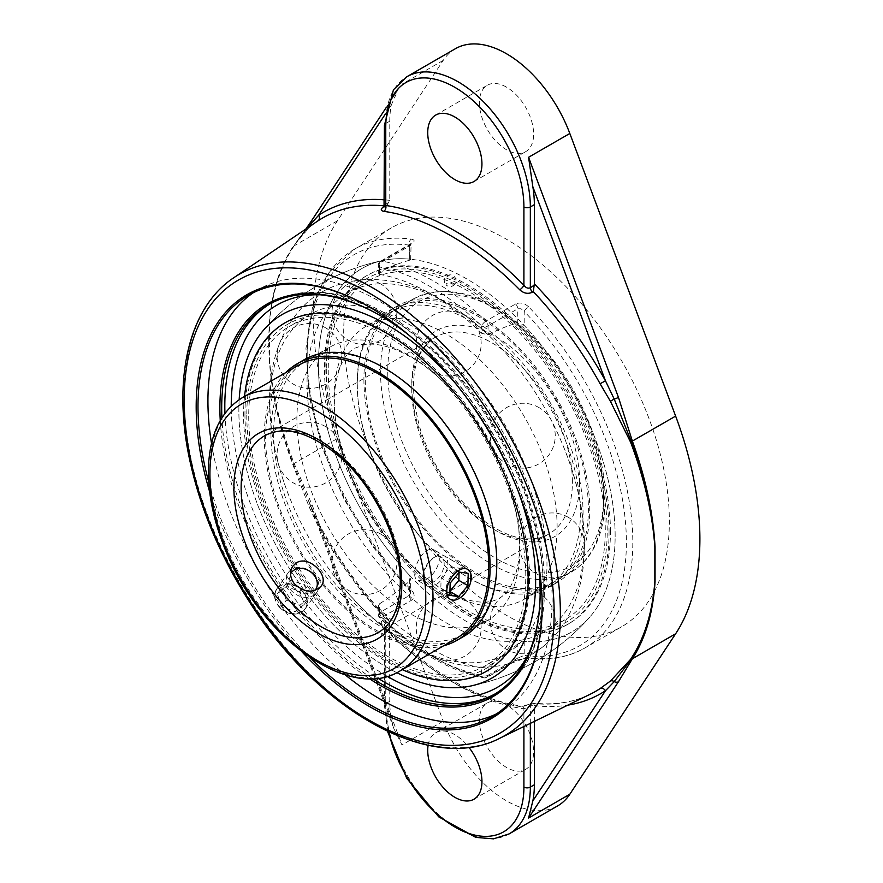 <?xml version="1.0" encoding="UTF-8"?>
<svg xmlns="http://www.w3.org/2000/svg" width="883" height="883" viewBox="0 0 883 883"><rect width="100%" height="100%" fill="white"/><g stroke="black" fill="none" stroke-linecap="round" stroke-linejoin="round"><path stroke-width="0.66" stroke-dasharray="4.42 3.31" d="M369.624 307.118A243.366 140.507 60 0 1 370.076 307.372L370.076 307.372A243.366 140.507 60 0 1 542.162 605.429A243.366 140.507 60 0 1 542.162 605.959M310.154 657.747A243.366 140.507 60 0 1 208.763 482.14M209.679 491.864A244.646 141.247 -120 0 0 302.185 652.095M496.621 713.795A243.366 140.507 -120 0 0 501.699 711.102A243.366 140.507 -120 0 0 539.005 516.091A243.366 140.507 -120 0 0 380.021 301.633A243.366 140.507 -120 0 0 258.333 289.58A243.366 140.507 -120 0 0 253.465 292.626M211.512 443.387A243.366 140.507 -120 0 0 345.087 674.744M380.474 315.706A225.176 130.011 60 0 1 380.926 315.971A225.176 130.011 60 0 1 540.142 591.753A225.176 130.011 60 0 1 540.142 592.272M372.483 678.541A225.176 130.011 60 0 1 221.92 417.769M540.142 592.791L540.142 591.753M537.449 557.427A226.456 130.739 -120 0 0 409.293 335.463M220.253 420.551A226.456 130.739 -120 0 0 369.237 678.597M384.767 617.791L389.602 620.926L384.569 624.27L385.761 629.049A4.547 1.534 135.3 0 0 385.783 627.714A4.547 1.534 135.3 0 0 383.862 627.99C380.407 624.016 380.441 620.749 383.962 618.188L384.767 617.791A273.222 157.748 60 0 1 317.968 525.705L309.249 507.129L292.759 464.414C279.205 427.902 271.379 392.736 269.271 358.928L268.609 341.39L269.271 324.403C271.379 293.355 279.205 267.56 292.759 247.019L309.249 227.483L316.964 221.523L309.591 227.218A4.547 3.929 48.3 0 0 310.507 225.882M534.358 721.422L534.358 705.583L533.52 703.133C554.612 705.307 573.42 702.393 589.943 694.369A273.222 157.748 60 0 1 533.31 703.541L519.756 706.444A272.626 157.406 60 0 1 383.862 627.99M384.414 205.86A273.222 157.748 60 0 1 384.767 205.894L383.962 206.423M307.207 228.112L293.366 246.467C279.635 267.229 271.611 293.211 269.271 324.403A4.547 2.781 4.6 0 1 269.447 324.293L269.447 358.818C271.986 392.229 280.22 427.118 294.149 463.498L312.107 504.877L401.975 744.943L393.928 728.718L391.29 719.148A102.229 59.029 60 0 1 389.778 701.301L389.602 620.926M385.087 114.481L391.29 105.077A102.229 59.029 60 0 0 389.778 121.17L389.778 200.364L387.184 204.801L385.021 206.203A4.547 2.45 -123 0 0 385.761 204.249L389.602 201.754M384.767 205.894L387.184 204.801M384.293 206.434A4.547 2.45 -123 0 0 384.988 206.236M385.761 205.485C384.006 205.982 384.006 205.573 385.761 204.249L385.761 123.488L389.778 121.17M389.778 701.301L385.761 703.619L385.761 622.857A4.547 2.781 -116.8 0 0 383.962 618.188M509.16 833.894A102.229 59.029 -120 0 1 430.385 806.51A102.229 59.029 -120 0 1 385.761 703.619A4.547 2.627 0 0 0 384.425 705.473L384.425 625.285L385.772 627.714A4.547 1.534 135.3 0 0 385.772 627.714C431.323 673.023 476.511 699.181 521.334 706.168A4.547 3.377 98.1 0 0 521.334 706.168A4.547 3.377 98.1 0 0 519.756 706.444M388.675 731.93A97.693 56.402 60 0 1 385.761 707.338L385.761 629.049A277.174 160.022 -120 0 0 523.906 708.817A4.547 3.377 98.1 0 0 521.345 706.168C522.239 706.886 531.676 704.711 531.5 704.137A4.547 2.781 63.2 0 1 532.504 703.95M523.906 726.499L523.906 708.817L530.341 706.334A4.547 2.781 63.2 0 1 531.5 704.137L533.464 703.144M317.968 525.705L318.653 525.131A277.759 160.364 -120 0 0 389.778 622.107M269.447 358.818A4.547 2.45 175.7 0 0 269.271 358.928C271.611 392.582 279.635 427.615 293.366 464.016L318.653 525.131L391.29 719.148M428.123 745.23A38.333 22.13 60 0 1 435.672 732.791A38.333 22.13 60 0 1 454.833 734.689A38.333 22.13 60 0 1 468.829 747.261M309.249 507.129L310.783 506.412A4.547 1.026 159.5 0 1 310.661 506.312A4.547 1.026 159.5 0 1 312.107 504.877M391.29 105.077L398.266 89.26L312.107 220.485A4.547 3.565 33.4 0 0 311.125 221.401L311.048 221.534M312.107 220.485L294.149 245.816C280.22 266.865 271.986 293.024 269.447 324.293M455.407 48.708A102.229 59.029 -120 0 0 443.222 60.386L337.416 220.838A276.026 159.359 -120 0 0 337.416 438.509L443.222 721.135A102.229 59.029 -120 0 0 557.637 805.903M239.172 399.679A209.845 121.148 -120 0 0 396.776 672.658A209.845 121.148 -120 0 1 239.172 399.679M518.2 491.213A209.845 121.148 -120 0 0 457.019 385.242A209.845 121.148 -120 0 1 518.2 491.213M524.193 641.4L524.193 655.396L517.769 658.078A4.547 2.627 60 0 1 516.831 660.153A4.547 2.627 60 0 1 515.584 660.329L485.86 677.482A4.547 2.627 -120 0 0 487.107 677.316A4.547 2.627 -120 0 0 488.045 675.23L517.769 658.078L517.769 643.928L524.193 641.4A209.845 121.148 -120 0 0 589.656 617.217A209.845 121.148 -120 0 0 524.193 325.441L517.769 322.913L517.769 308.763L521.058 308.774L524.193 311.445A4.547 1.501 -44.4 0 1 528.564 306.787A230.286 132.958 60 0 1 585.12 647.835A230.286 132.958 60 0 1 528.564 657.669A4.547 3.389 -82.5 0 1 526.809 658.045L526.809 658.045A4.547 3.389 -82.5 0 1 524.193 655.396A225.739 130.331 -120 0 0 626.389 542.416A225.739 130.331 -120 0 0 524.193 311.445L524.193 325.441M528.564 657.669L515.584 660.329M411.522 600.252A4.547 2.627 60 0 1 409.337 595.473L379.613 612.625A4.547 2.627 -120 0 0 381.798 617.405L411.522 600.252C415.032 597.515 414.988 594.104 411.39 590.021A230.286 132.958 60 0 1 307.141 354.392A230.286 132.958 60 0 1 354.834 248.973A230.286 132.958 60 0 1 411.39 239.138A4.547 3.389 97.5 0 0 409.337 245.132C411.092 244.668 411.092 245.01 409.337 246.158L379.613 263.311A4.547 2.627 0 0 0 378.288 265.176A4.547 2.627 0 0 0 379.613 267.03L379.613 274.414L378.288 273.542L379.613 272.196L379.613 263.311A4.547 2.627 60 0 1 380.562 261.236A4.547 2.627 60 0 1 381.798 261.059A230.286 132.958 60 0 1 485.86 321.136L515.584 303.984C520.065 302.107 524.392 303.046 528.564 306.787M409.337 259.127L409.337 245.132C411.092 244.668 411.092 245.01 409.337 246.158L409.337 260.308L410.661 259.591L409.337 259.127A209.845 121.148 -120 0 0 383.619 260.353A209.845 121.148 -120 0 0 319.105 381.886A209.845 121.148 -120 0 0 409.337 575.087L410.661 578.288L409.337 581.323L409.337 595.473L410.661 592.868L409.337 589.082A4.547 1.501 135.6 0 0 409.293 590.407A4.547 1.501 135.6 0 0 409.304 590.407A4.547 1.501 135.6 0 0 411.39 590.021M411.39 239.138C414.988 239.878 415.032 241.467 411.522 243.907L381.798 261.059A4.547 3.322 100.6 0 0 379.613 267.03A225.739 130.331 -120 0 1 481.621 325.915A4.547 1.645 134 0 1 485.86 321.136A4.547 2.627 60 0 1 488.045 325.915A4.547 2.627 180 0 1 481.621 325.915L481.621 333.31L488.045 334.8A203.267 117.351 -60 0 1 517.769 322.913M378.288 606.113L378.288 614.48A4.547 4.547 0 0 0 379.668 617.747C414.171 650.793 448.939 670.826 483.994 677.846A4.547 3.322 100.6 0 1 481.621 675.23A225.739 130.331 -120 0 1 379.613 616.334A4.547 2.627 0 0 1 378.288 614.48A4.547 2.627 0 0 1 379.613 612.625L379.613 603.751L378.288 606.113L379.613 608.95L379.613 616.334A4.547 1.645 134 0 0 379.668 617.747A4.547 1.645 134 0 0 381.798 617.405A230.286 132.958 60 0 0 485.86 677.482A4.547 3.322 100.6 0 1 483.994 677.846A4.547 4.547 0 0 0 487.107 677.316L516.831 660.153L526.809 658.045C548.718 660.892 568.155 657.493 585.12 647.835L621.665 626.742A230.286 132.958 -120 0 0 669.358 521.323A230.286 132.958 -120 0 0 568.84 289.569A230.286 132.958 -120 0 0 391.379 227.869A230.286 132.958 -120 0 0 343.686 333.288A230.286 132.958 -120 0 0 444.204 565.043A230.286 132.958 -120 0 0 621.665 626.742M481.621 667.835L488.045 666.356L488.045 675.23A4.547 2.627 0 0 1 481.621 675.23L481.621 667.835A217.185 125.386 60 0 1 379.613 608.95M517.769 643.928A203.267 117.351 -60 0 1 488.045 666.356M379.613 274.414A217.185 125.386 60 0 1 430.617 293.796A217.185 125.386 60 0 1 481.621 333.31M409.337 260.308A203.267 117.351 120 0 0 379.613 272.196M379.613 603.751A203.267 117.351 120 0 0 409.337 581.323M506.522 704.855A38.333 22.13 -120 0 0 487.35 702.956A38.333 22.13 -120 0 0 487.35 747.217A38.333 22.13 -120 0 0 525.694 769.358A38.333 22.13 -120 0 0 531.566 738.63A38.333 22.13 -120 0 0 506.522 704.855M506.522 87.152A38.333 22.13 -120 0 0 487.35 85.254A38.333 22.13 -120 0 0 487.35 129.525A38.333 22.13 -120 0 0 525.694 151.655A38.333 22.13 -120 0 0 531.566 120.938A38.333 22.13 -120 0 0 506.522 87.152M408.432 355.132A157.748 91.081 -120 0 0 329.558 347.317A157.748 91.081 -120 0 0 296.887 419.535A157.748 91.081 -120 0 0 365.75 578.288A157.748 91.081 -120 0 0 487.306 620.55A157.748 91.081 -120 0 0 503.31 470.981A157.748 91.081 -120 0 0 467.096 408.244A157.748 91.081 -120 0 0 408.432 355.132M334.028 398.09A157.748 91.081 60 0 1 366.699 325.882A157.748 91.081 60 0 1 445.573 333.697A157.748 91.081 60 0 1 548.63 472.703A157.748 91.081 60 0 1 524.447 599.104A157.748 91.081 60 0 1 386.92 538.188A157.748 91.081 60 0 1 350.694 475.44A157.748 91.081 60 0 1 334.028 398.09M439.348 558.84L438.277 553.884L435.297 550.639C423.056 542.339 407.836 576.047 417.957 580.661L426.158 579.535C433.917 574.579 438.31 567.681 439.348 558.84M303.244 591.809C293.675 582.195 284.966 581.08 277.107 588.497C273.741 593.972 274.282 599.8 278.73 605.959C288.697 615.021 297.615 615.848 305.474 608.431C308.542 603.376 307.803 597.835 303.244 591.809M470.562 576.864C470.992 588.586 455.473 603.232 449.304 598.762L446.058 591.014C445.352 579.149 458.763 563.266 466.643 568.74L469.535 571.93L470.562 576.864M328.233 370.286A195.905 113.101 -120 0 0 413.752 567.438A195.905 113.101 -120 0 0 564.712 619.921A195.905 113.101 -120 0 0 605.285 530.241A195.905 113.101 -120 0 0 519.778 333.09A195.905 113.101 -120 0 0 368.807 280.606A195.905 113.101 -120 0 0 328.233 370.286M445.573 302.538A195.905 113.101 -120 0 0 347.626 292.836A195.905 113.101 -120 0 0 307.052 382.516A195.905 113.101 -120 0 0 392.56 579.667A195.905 113.101 -120 0 0 543.52 632.151A195.905 113.101 -120 0 0 563.398 446.412A195.905 113.101 -120 0 0 518.42 368.498A195.905 113.101 -120 0 0 445.573 302.538M248.719 416.191A195.905 113.101 -120 0 0 334.238 613.343A195.905 113.101 -120 0 0 485.197 665.826A195.905 113.101 -120 0 0 525.771 576.146A195.905 113.101 -120 0 0 440.253 378.995A195.905 113.101 -120 0 0 289.293 326.511A195.905 113.101 -120 0 0 248.719 416.191M466.765 278.929A209.845 121.148 -120 0 0 383.619 260.353A209.845 121.148 -120 0 0 324.9 418.564A209.845 121.148 -120 0 0 466.765 621.599A209.845 121.148 -120 0 0 589.656 617.217A209.845 121.148 -120 0 0 615.142 535.926A209.845 121.148 -120 0 0 466.765 278.929M452.151 283.708A3.565 1.733 -173.1 0 1 452.173 286.18A3.565 1.733 -173.1 0 1 451.953 286.258A3.565 1.733 -173.1 0 1 447.162 285.728A3.565 1.733 -173.1 0 1 447.063 285.673A3.565 1.733 -173.1 0 1 447.195 283.244A3.565 1.733 -173.1 0 1 452.151 283.708M408.432 323.984A195.905 113.101 60 0 1 536.423 496.61A195.905 113.101 60 0 1 506.389 653.597A195.905 113.101 60 0 1 335.595 577.935A195.905 113.101 60 0 1 290.606 500.021A195.905 113.101 60 0 1 269.911 403.961A195.905 113.101 60 0 1 310.485 314.271A195.905 113.101 60 0 1 408.432 323.984M329.558 347.317L298.288 365.374A157.748 91.081 -120 0 0 265.617 437.593A157.748 91.081 -120 0 0 334.48 596.345A157.748 91.081 -120 0 0 456.036 638.608L487.306 620.55M285.86 372.549A159.702 92.196 -120 0 0 264.249 436.798A159.702 92.196 -120 0 0 325.937 588.619A159.702 92.196 -120 0 0 443.608 645.782M273.609 432.979A157.748 91.081 -120 0 0 342.472 591.731A157.748 91.081 -120 0 0 464.028 633.994A157.748 91.081 -120 0 0 496.699 561.776A157.748 91.081 -120 0 0 427.847 403.023A157.748 91.081 -120 0 0 306.28 360.761A157.748 91.081 -120 0 0 273.609 432.979M246.787 415.076A198.642 114.691 -120 0 0 387.251 658.354A198.642 114.691 -120 0 0 527.714 577.261A198.642 114.691 -120 0 0 387.251 333.973A198.642 114.691 -120 0 0 246.787 415.076M244.955 414.006A201.247 116.192 -120 0 0 332.792 616.533A201.247 116.192 -120 0 0 487.869 670.451A201.247 116.192 -120 0 0 529.557 578.321A201.247 116.192 -120 0 0 441.71 375.794A201.247 116.192 -120 0 0 286.633 321.887A201.247 116.192 -120 0 0 244.955 414.006M244.525 396.423A201.247 116.192 -120 0 0 243.576 414.8A201.247 116.192 -120 0 0 402.273 669.645M304.028 359.811A159.702 92.196 -120 0 0 270.949 432.924A159.702 92.196 -120 0 0 340.661 593.63A159.702 92.196 -120 0 0 463.718 636.422M357.218 383.123A159.702 92.196 -120 0 0 426.919 543.829A159.702 92.196 -120 0 0 549.988 586.621A159.702 92.196 -120 0 0 583.056 513.509A159.702 92.196 -120 0 0 513.354 352.803A159.702 92.196 -120 0 0 390.286 310.01A159.702 92.196 -120 0 0 357.218 383.123M610.44 531.621A201.247 116.192 -120 0 0 522.593 329.105A201.247 116.192 -120 0 0 367.516 275.187A201.247 116.192 -120 0 0 325.838 367.317A201.247 116.192 -120 0 0 413.674 569.833A201.247 116.192 -120 0 0 568.751 623.751A201.247 116.192 -120 0 0 610.44 531.621M609.06 532.416A201.247 116.192 -120 0 0 521.213 329.9A201.247 116.192 -120 0 0 366.136 275.982A201.247 116.192 -120 0 0 324.458 368.112A201.247 116.192 -120 0 0 412.306 570.628A201.247 116.192 -120 0 0 567.383 624.546A201.247 116.192 -120 0 0 609.06 532.416M326.302 369.171A198.642 114.691 -120 0 0 466.754 612.46A198.642 114.691 -120 0 0 607.217 531.356A198.642 114.691 -120 0 0 466.754 288.079A198.642 114.691 -120 0 0 326.302 369.171M357.306 384.657A157.748 91.081 -120 0 0 426.169 543.409A157.748 91.081 -120 0 0 547.725 585.672A157.748 91.081 -120 0 0 580.396 513.453A157.748 91.081 -120 0 0 511.544 354.701A157.748 91.081 -120 0 0 389.977 312.439A157.748 91.081 -120 0 0 357.306 384.657M365.297 380.043A157.748 91.081 -120 0 0 434.16 538.796A157.748 91.081 -120 0 0 555.716 581.058A157.748 91.081 -120 0 0 588.387 508.84A157.748 91.081 -120 0 0 519.524 350.087A157.748 91.081 -120 0 0 397.968 307.825A157.748 91.081 -120 0 0 365.297 380.043M363.917 379.249A159.702 92.196 -120 0 0 433.63 539.954A159.702 92.196 -120 0 0 556.687 582.747A159.702 92.196 -120 0 0 589.767 509.634A159.702 92.196 -120 0 0 520.054 348.928A159.702 92.196 -120 0 0 396.997 306.136A159.702 92.196 -120 0 0 363.917 379.249M424.723 583.707A17.329 10.011 -60 0 1 423.266 577.868A17.329 10.011 -60 0 1 435.529 556.632A17.329 10.011 -60 0 1 444.193 555.771A17.329 10.011 -60 0 1 446.323 557.868A17.329 10.011 -60 0 1 442.836 577.935A17.329 10.011 -60 0 1 426.853 585.804A17.329 10.011 -60 0 1 424.723 583.707M424.513 580.76A14.779 8.532 120 0 0 437.085 579.226A14.779 8.532 120 0 0 444.028 561.82A14.779 8.532 120 0 0 433.719 557.681A14.779 8.532 120 0 0 423.266 575.782A14.779 8.532 120 0 0 424.513 580.76M468.211 573.354L459.182 568.133L450.308 566.897L441.114 577.901L440.783 590.131L449.944 591.025M459.348 572.118L450.308 566.897M450.153 583.122L441.114 577.901M449.822 595.352L440.783 590.131M459.061 572.46L459.182 568.133M313.255 573.564A17.329 13.675 35.1 0 0 288.399 572.427A17.329 13.675 35.1 0 0 291.92 591.235A17.329 13.675 35.1 0 0 316.765 592.361A17.329 13.675 35.1 0 0 313.255 573.564M314.944 590.407A14.779 11.656 -144.9 0 1 297.096 590.859A14.779 11.656 -144.9 0 1 290.584 574.016M280.165 607.945A17.329 13.675 35.1 0 0 305.021 609.071A17.329 13.675 35.1 0 0 301.511 590.274A17.329 13.675 35.1 0 0 276.655 589.138A17.329 13.675 35.1 0 0 280.165 607.945M286.269 600.197L281.809 587.526L290.893 579.999L304.436 585.153L308.895 597.835L299.812 605.363L286.269 600.197L281.754 606.632L295.297 611.787L304.381 604.27L299.922 591.588L286.379 586.422L277.295 593.95L281.754 606.632M277.295 593.95L281.809 587.526M286.379 586.422L290.893 579.999M299.922 591.588L304.436 585.153M304.381 604.27L308.895 597.835M295.297 611.787L299.812 605.363M224.933 413.387A225.176 130.011 -120 0 0 377.781 678.133M495.054 693.917A225.176 130.011 -120 0 0 496.621 693.034A225.176 130.011 -120 0 0 543.255 589.954A225.176 130.011 -120 0 0 444.966 363.343A225.176 130.011 -120 0 0 271.445 303.012A225.176 130.011 -120 0 0 269.9 303.94M233.807 277.715A266.125 153.642 -120 0 0 184.028 396.213A266.125 153.642 -120 0 0 296.644 660.241A266.125 153.642 -120 0 0 499.712 738.276M337.416 220.838L294.149 245.816A4.547 3.532 33.8 0 0 293.366 246.467A4.547 3.587 -146.4 0 1 292.759 247.019M309.249 227.483A4.547 3.929 48.3 0 0 309.591 227.218C307.88 228.818 304.05 231.799 296.313 242.218L305.86 229.028M389.778 200.364A277.759 160.364 -120 0 0 384.425 199.834M384.425 125.342A4.547 2.627 180 0 1 385.761 123.488A102.229 59.029 -120 0 1 406.931 76.689M534.358 705.583A277.759 160.364 -120 0 0 567.813 705.142M530.341 723.376L530.341 706.334L534.182 704.391M292.759 464.414A4.547 1.004 -20.5 0 0 293.366 464.016A4.547 1.06 158.9 0 1 294.149 463.498L337.416 438.509M387.527 731.389L384.425 705.473A4.547 2.627 0 0 0 385.761 707.338M443.222 721.135L401.975 744.943M443.222 60.386L401.975 84.194M320.143 294.801A220.629 127.384 60 0 1 543.255 586.246A220.629 127.384 60 0 1 528.089 654.965M387.184 676.279A220.629 127.384 60 0 1 231.236 406.169M515.584 303.984A4.547 2.627 60 0 1 517.769 308.763L488.045 325.915L488.045 334.8M409.337 246.158A4.547 2.627 60 0 1 410.275 244.072A4.547 2.627 60 0 1 411.522 243.907M409.337 245.132A225.739 130.331 -120 0 0 307.141 358.101A225.739 130.331 -120 0 0 409.337 589.082L409.337 575.087M603.608 500.054A157.748 91.081 60 0 1 570.937 572.272A157.748 91.081 60 0 1 449.381 530.01A157.748 91.081 60 0 1 380.518 371.257A157.748 91.081 60 0 1 413.189 299.039A157.748 91.081 60 0 1 534.756 341.302A157.748 91.081 60 0 1 603.608 500.054M572.394 482.03A113.609 65.585 -120 0 0 522.802 367.703A113.609 65.585 -120 0 0 435.264 337.273A113.609 65.585 -120 0 0 411.732 389.271A113.609 65.585 -120 0 0 461.323 503.608A113.609 65.585 -120 0 0 548.862 534.038A113.609 65.585 -120 0 0 572.394 482.03M579.623 482.03A118.719 68.543 60 0 1 453.707 493.277A118.719 68.543 60 0 1 453.707 325.386A118.719 68.543 60 0 1 579.623 482.03M603.608 495.882A152.638 88.123 -120 0 0 441.71 294.481A152.638 88.123 -120 0 0 441.71 510.341A152.638 88.123 -120 0 0 603.608 495.882M264.657 435.761A113.609 65.585 60 0 1 352.207 466.202A113.609 65.585 60 0 1 401.798 580.528A113.609 65.585 60 0 1 378.266 632.537L548.862 534.038C528.84 544.679 503.983 537.802 474.303 513.42C449.822 491.301 431.975 463.785 420.761 430.86C407.571 383.763 412.405 352.571 435.264 337.273L264.657 435.761M242.593 397.538A157.748 91.081 -120 0 0 209.922 469.745A157.748 91.081 -120 0 0 278.774 628.497A157.748 91.081 -120 0 0 400.341 670.76M370.076 307.372L369.171 306.854M542.162 605.429L542.162 606.478M491.754 716.841L501.699 711.102M248.399 295.319L258.333 289.58M380.926 315.971L380.021 315.441M493.509 694.833L496.621 693.034C528.111 673.497 544.105 638.519 544.59 588.1C545.628 508.928 496.511 405.429 430.098 346.335C375.849 296.412 312.935 278.377 271.445 303.012L268.333 304.812M388.939 619.888C362.306 592.063 339.127 560.363 319.425 524.8L308.719 501.323M393.928 728.718L308.697 501.257M386.324 107.362L398.266 89.26M409.304 590.407L410.661 592.868L410.661 578.321M410.661 259.591L411.136 243.465L380.562 261.236A4.547 4.547 0 0 0 378.288 265.176L378.288 273.542M391.379 227.869L354.834 248.973L329.271 272.085L312.703 305.948L305.959 348.321L309.249 396.666L322.306 448.123L344.304 499.623L373.895 548.034L409.293 590.407M383.619 260.353A217.24 217.24 0 0 0 264.348 329.216A217.24 217.24 0 0 1 383.619 260.353M470.385 686.08A217.24 217.24 0 0 0 589.656 617.217A217.24 217.24 0 0 1 470.418 686.08M474.005 799.192L525.694 769.358M435.672 732.791L487.35 702.956M474.005 181.501L525.694 151.655M435.672 115.099L487.35 85.254M467.096 408.244C449.116 385.363 430.341 368.266 410.772 356.942L397.118 350.154C383.63 344.944 372.924 343.134 364.966 344.712L354.823 348.189C350.518 350.606 339.933 357.306 335.363 385.86C332.085 411.235 337.196 441.103 350.694 475.44M503.31 470.981C516.809 505.33 521.919 535.186 518.641 560.573C514.072 589.127 503.498 595.826 499.193 598.244C494.944 600.76 483.851 606.577 456.842 596.257C433.222 586.4 409.911 567.052 386.92 538.188M524.447 599.104L570.937 572.272C578.928 567.626 585.606 561.224 590.959 553.034C600.363 538.387 605.076 520.032 605.109 497.968C605.054 478.619 601.489 458.255 594.414 436.864C579.91 394.778 557.085 359.105 525.915 329.856C484.27 293.046 446.699 282.781 413.189 299.039L366.699 325.882M305.474 608.431L321.191 586.058M277.107 588.497L292.836 566.124M466.643 568.74L435.297 550.639M449.304 598.762L417.957 580.661M368.807 280.606L347.626 292.836M564.712 619.921L543.52 632.151M451.953 286.258A5.839 5.839 0 0 0 453.056 275.639A5.839 5.839 0 0 0 445.12 277.704A5.839 5.839 0 0 0 447.063 285.673M310.485 314.271L289.293 326.511M506.389 653.597L485.197 665.826M563.398 446.412C597.923 529.027 591.875 619.358 531.489 654.557C470.805 688.928 389.8 649.005 335.595 577.935M518.42 368.498C495.926 339.514 470.871 316.92 443.233 300.728C389.955 268.167 327.45 273.719 296.82 313.719C260.728 357.825 262.251 430.772 290.606 500.021M464.944 599.822A32.461 32.461 0 0 0 416.257 627.934A32.461 32.461 0 0 0 464.944 656.047A32.461 32.461 0 0 0 464.944 599.822M325.739 426.655A32.461 32.461 0 0 0 277.052 454.756A32.461 32.461 0 0 0 325.739 482.869A32.461 32.461 0 0 0 325.739 426.655M380.716 283.973A32.461 32.461 0 0 0 332.03 312.085A32.461 32.461 0 0 0 380.716 340.198A32.461 32.461 0 0 0 380.716 283.973M539.016 407.604A32.461 32.461 0 0 0 490.33 435.705A32.461 32.461 0 0 0 539.016 463.818A32.461 32.461 0 0 0 539.016 407.604M568.266 517.295A32.461 32.461 0 0 0 519.579 545.407A32.461 32.461 0 0 0 568.266 573.52A32.461 32.461 0 0 0 568.266 517.295M464.944 315.452A32.461 32.461 0 0 0 416.257 343.564A32.461 32.461 0 0 0 464.944 371.677A32.461 32.461 0 0 0 464.944 315.452M325.739 327.891A32.461 32.461 0 0 0 277.052 356.004A32.461 32.461 0 0 0 325.739 384.105A32.461 32.461 0 0 0 325.739 327.891M380.716 534.049A32.461 32.461 0 0 0 332.03 562.162A32.461 32.461 0 0 0 380.716 590.263A32.461 32.461 0 0 0 380.716 534.049M539.016 593.21A32.461 32.461 0 0 0 490.33 621.323A32.461 32.461 0 0 0 539.016 649.435A32.461 32.461 0 0 0 539.016 593.21M306.28 360.761L298.288 365.374M464.028 633.994L456.036 638.608M367.516 275.187L366.136 275.982M568.751 623.751L567.383 624.546M397.968 307.825L389.977 312.439M555.716 581.058L547.725 585.672M396.997 306.136L390.286 310.01M556.687 582.747L549.988 586.621M423.266 575.782L423.266 577.868M433.719 557.681L435.529 556.632M426.853 585.804L450.352 599.358M444.193 555.771L467.681 569.336M288.399 572.427L276.655 589.138M316.765 592.361L305.021 609.071"/><path stroke-width="1.32" d="M542.162 605.959A243.366 140.507 60 0 1 491.754 716.841A243.366 140.507 60 0 1 370.076 704.789A243.366 140.507 60 0 1 310.154 657.747M208.763 482.14A243.366 140.507 60 0 1 248.399 295.319A243.366 140.507 60 0 1 369.624 307.118M302.185 652.095A244.646 141.247 -120 0 0 369.171 706.356A244.646 141.247 -120 0 0 542.162 606.478A244.646 141.247 -120 0 0 369.171 306.854A244.646 141.247 -120 0 0 209.679 491.864M253.465 292.626A243.366 140.507 -120 0 0 211.512 443.387M345.087 674.744A243.366 140.507 -120 0 0 380.021 699.049A243.366 140.507 -120 0 0 496.621 713.795M221.92 417.769A225.176 130.011 60 0 1 221.699 407.891A225.176 130.011 60 0 1 268.333 304.812A225.176 130.011 60 0 1 380.474 315.706M540.142 592.272A225.176 130.011 60 0 1 493.509 694.833A225.176 130.011 60 0 1 372.483 678.541M369.237 678.597A226.456 130.739 -120 0 0 540.142 592.791A226.456 130.739 -120 0 0 537.449 557.427M409.293 335.463A226.456 130.739 -120 0 0 380.021 315.441A226.456 130.739 -120 0 0 220.253 420.551M384.767 205.894L383.962 206.423C380.441 209.039 380.407 210.684 383.862 211.346A272.626 157.406 60 0 1 451.809 236.291A272.626 157.406 60 0 1 519.756 289.801C523.796 293.454 528.045 294.249 532.504 292.174L533.31 291.655A273.222 157.748 60 0 1 600.098 383.741L610.451 401.368L630.517 442.019C644.347 478.376 652.46 513.376 654.855 547.019L654.855 581.544C652.471 612.758 644.358 638.718 630.517 659.424L610.451 681.025L600.098 688.597A273.222 157.748 60 0 1 589.943 694.369L499.712 738.276A266.125 153.642 -120 0 0 560.374 613.497A266.125 153.642 -120 0 0 372.207 287.571A266.125 153.642 -120 0 0 233.807 277.715L233.807 277.715C187.958 307.935 171.677 381.39 190.585 463.928C201.445 511.632 221.136 557.714 249.657 602.162C318.509 711.279 431.147 774.17 499.712 738.276M233.807 277.715L317.968 220.849A273.222 157.748 60 0 1 384.414 205.86M384.425 199.834A277.759 160.364 -120 0 0 318.653 215.22L307.207 228.112M385.087 114.481L318.653 215.22A4.547 3.709 -123.3 0 1 317.968 220.849M384.988 206.236A4.547 2.45 -123 0 0 385.021 206.203L384.039 206.986L384.425 125.342A4.547 2.627 180 0 0 385.761 127.196A97.693 56.402 60 0 1 454.833 87.318A97.693 56.402 60 0 1 523.906 206.964L523.906 285.242A277.174 160.022 -120 0 0 454.833 230.838A277.174 160.022 -120 0 0 385.761 205.485L384.425 205.54M383.862 211.346A4.547 3.377 98.1 0 0 385.761 205.485L385.761 127.196M532.504 292.174A4.547 2.45 57 0 1 530.341 287.726C528.1 288.763 525.959 287.935 523.906 285.242A4.547 1.534 135.3 0 1 519.756 289.801M533.31 291.655L534.358 283.84L534.358 204.646L530.341 206.964A102.229 59.029 -120 0 0 458.045 81.755A102.229 59.029 -120 0 0 406.931 76.689L393.443 89.779L384.425 125.342M600.098 383.741L605.473 380.816A277.759 160.364 -120 0 0 534.358 283.84M534.358 721.422L534.358 784.777A102.229 59.029 60 0 1 532.846 800.87L528.575 818.044L618.453 681.753L632.36 658.762C645.639 638.089 653.199 612.316 655.054 581.433L655.054 546.919A4.547 2.384 -3 0 1 654.855 547.019C652.725 513.244 644.888 478.1 631.345 441.599L614.204 399.061L605.473 380.816L532.846 186.799A102.229 59.029 60 0 1 534.358 204.646M454.833 179.602A38.333 22.13 60 0 1 429.789 145.816A38.333 22.13 60 0 1 435.672 115.099A38.333 22.13 60 0 1 454.833 116.998A38.333 22.13 60 0 1 479.877 150.783A38.333 22.13 60 0 1 474.005 181.501A38.333 22.13 60 0 1 454.833 179.602M610.451 401.368A4.547 0.64 -31.3 0 1 614.204 399.061A4.547 1.026 -20.5 0 0 618.453 397.361L528.575 157.284L532.846 186.799M655.054 546.919C653.199 513.111 645.639 477.835 632.36 441.081L618.453 397.361M567.813 705.142A277.759 160.364 -120 0 0 605.473 690.727L614.204 681.621L631.345 659.148C644.888 638.486 652.725 612.625 654.855 581.544A4.547 2.848 -176.7 0 0 655.054 581.433M532.846 800.87L605.473 690.727A4.547 3.709 56.7 0 0 600.098 688.597M468.829 747.261A38.333 22.13 60 0 1 474.005 799.192A38.333 22.13 60 0 1 454.833 797.294A38.333 22.13 60 0 1 428.123 745.23M386.324 107.362L311.125 221.401A4.547 3.565 33.4 0 0 310.739 223.863A4.547 3.929 48.3 0 1 310.507 225.882M387.527 731.389L406.699 778.254L438.741 816.863L475.794 837.382L493.52 838.85L509.16 833.894L557.637 805.903A102.229 59.029 -120 0 0 569.822 794.225L675.627 633.773A276.026 159.359 -120 0 0 675.627 416.103L569.822 133.476A102.229 59.029 -120 0 0 506.522 53.764A102.229 59.029 -120 0 0 455.407 48.708L406.931 76.689M387.251 324.834A209.845 121.148 -120 0 0 264.348 329.216A209.845 121.148 -120 0 0 239.172 399.679A209.845 121.148 -120 0 1 264.348 329.216L264.348 329.204A209.845 121.148 -120 0 1 457.019 385.242A209.845 121.148 -120 0 0 387.251 324.834M396.776 672.658A209.845 121.148 -120 0 0 470.385 686.08A209.845 121.148 -120 0 0 535.628 581.831A209.845 121.148 -120 0 0 518.2 491.213A209.845 121.148 -120 0 1 535.628 581.831A209.845 121.148 -120 0 1 470.297 686.102A209.845 121.148 -120 0 1 396.776 672.658M618.453 681.753A4.547 3.565 -146.6 0 1 614.204 681.621A4.547 3.411 -128.9 0 0 610.451 681.025M294.337 583.762C289.911 577.559 289.403 571.687 292.836 566.124L296.456 562.813C308.719 554.778 329.856 575.606 321.191 586.058C313.333 593.475 304.381 592.714 294.337 583.762M400.341 670.76L456.036 638.608A157.748 91.081 -120 0 0 488.707 566.389A157.748 91.081 -120 0 0 419.855 407.637A157.748 91.081 -120 0 0 298.288 365.374L242.593 397.538C221.512 410.562 210.165 433.255 208.554 465.606C207.626 490.484 212.604 516.963 223.487 545.032C256.71 634.877 349.061 703.431 400.341 670.76A157.748 91.081 -120 0 0 433.012 598.553A157.748 91.081 -120 0 0 364.149 439.8A157.748 91.081 -120 0 0 242.593 397.538M443.608 645.782A159.702 92.196 -120 0 0 457.019 640.285A159.702 92.196 -120 0 0 490.087 567.184A159.702 92.196 -120 0 0 420.385 406.467A159.702 92.196 -120 0 0 297.317 363.686A159.702 92.196 -120 0 0 285.86 372.549M402.273 669.645A201.247 116.192 -120 0 0 486.5 671.246A201.247 116.192 -120 0 0 528.177 579.116A201.247 116.192 -120 0 0 440.33 376.599A201.247 116.192 -120 0 0 285.253 322.681A201.247 116.192 -120 0 0 244.525 396.423M457.019 640.285L463.718 636.422A159.702 92.196 -120 0 0 496.798 563.31A159.702 92.196 -120 0 0 427.085 402.604A159.702 92.196 -120 0 0 304.028 359.811L297.317 363.686M469.822 571.433A17.329 10.011 -60 0 1 466.323 591.5A17.329 10.011 -60 0 1 450.352 599.358A17.329 10.011 -60 0 1 448.211 597.272A17.329 10.011 -60 0 1 451.71 577.206A17.329 10.011 -60 0 1 467.681 569.336A17.329 10.011 -60 0 1 469.822 571.433M459.348 572.118L468.211 573.354L467.891 585.584L458.685 596.588L449.822 595.352L450.153 583.122L459.348 572.118M458.685 596.588L449.922 591.522M449.944 591.025L458.851 580.363L459.061 572.46M467.891 585.584L458.851 580.363M290.584 574.016A14.779 11.656 -144.9 0 1 312.582 573.575A14.779 11.656 -144.9 0 1 314.944 590.407M369.171 293.024A261.589 151.026 60 0 1 554.138 613.398A261.589 151.026 60 0 1 369.171 720.186A261.589 151.026 60 0 1 184.205 399.811A261.589 151.026 60 0 1 369.171 293.024M269.9 303.94A225.176 130.011 -120 0 0 224.812 406.103A225.176 130.011 -120 0 0 224.933 413.387M377.781 678.133A225.176 130.011 -120 0 0 495.054 693.917M534.182 285.22L530.341 287.726L530.341 206.964A4.547 2.627 0 0 1 523.906 206.964M630.517 442.019A4.547 1.026 159.1 0 1 631.345 441.599A4.547 1.004 -20 0 0 632.36 441.081L675.627 416.103M675.627 633.773L632.36 658.762A4.547 3.598 -147 0 1 631.345 659.148A4.547 3.554 34 0 0 630.517 659.424M534.358 784.777L530.341 787.095L530.341 723.376M523.906 726.499L523.906 787.095A97.693 56.402 60 0 1 464.866 831.918A97.693 56.402 60 0 1 388.675 731.93M509.16 833.894A102.229 59.029 -120 0 0 530.341 787.095A4.547 2.627 180 0 1 523.906 787.095M569.822 794.225L528.575 818.044M528.089 654.965A220.629 127.384 60 0 1 387.184 676.279M231.236 406.169A220.629 127.384 60 0 1 320.143 294.801M569.822 133.476L528.575 157.284M241.136 487.769A113.609 65.585 60 0 1 264.657 435.761C284.723 425.109 309.624 432.019 339.359 456.5C374.381 486.511 400.97 541.787 400.297 582.614C399.756 607.581 392.416 624.226 378.266 632.537A113.609 65.585 60 0 1 290.717 602.096A113.609 65.585 60 0 1 241.136 487.769M425.783 598.553A152.638 88.123 60 0 1 263.885 613.012A152.638 88.123 60 0 1 263.885 397.151A152.638 88.123 60 0 1 425.783 598.553M401.798 584.701A118.719 68.543 -120 0 0 275.871 428.056A118.719 68.543 -120 0 0 275.871 595.948A118.719 68.543 -120 0 0 401.798 584.701M311.048 221.534L305.86 229.028M286.633 321.887L285.253 322.681M487.869 670.451L486.5 671.246"/></g></svg>
